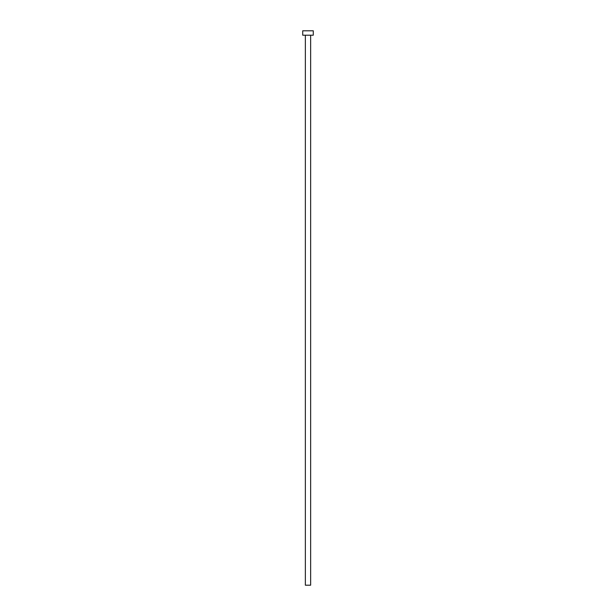 <?xml version="1.0" encoding="UTF-8"?>
<svg xmlns="http://www.w3.org/2000/svg" width="616" height="616" viewBox="0 0 616 616"><rect width="100%" height="100%" fill="white"/><g stroke="black" fill="none" stroke-linecap="round" stroke-linejoin="round"><path stroke-width="0.92" d="M305.359 35.197L305.359 585.2L310.641 585.2L310.641 35.197L310.641 585.2L305.359 585.2L305.359 35.197M302.718 30.8L302.718 35.197L313.282 35.197L313.282 30.8L302.718 30.8L302.718 35.197L313.282 35.197L313.282 30.8L302.718 30.8"/></g></svg>

